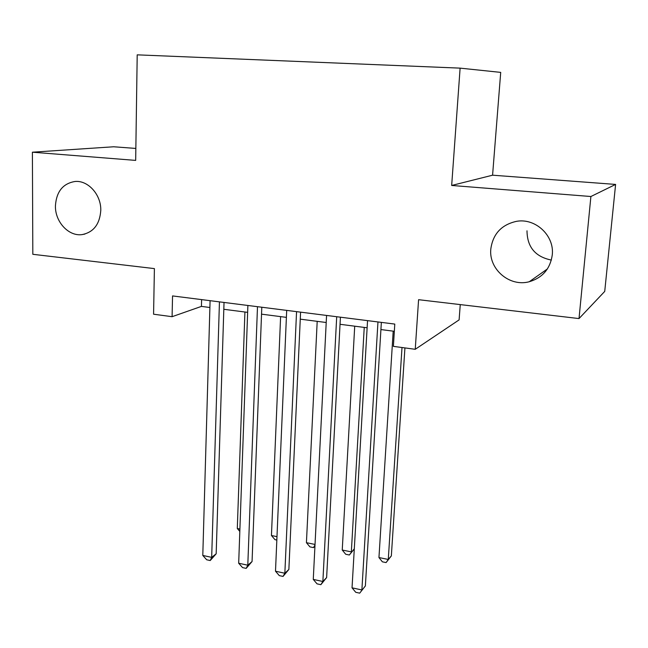 <?xml version="1.0" encoding="UTF-8"?>
<svg xmlns="http://www.w3.org/2000/svg" width="648" height="648" viewBox="0 0 648 648"><rect width="100%" height="100%" fill="white"/><g stroke="black" fill="none" stroke-linecap="round" stroke-linejoin="round"><path stroke-width="0.97" d="M100.78 210.446C99.752 224.338 93.466 232.397 81.923 234.625C68.558 236.463 55.064 221.786 55.42 205.975C56.368 191.589 62.953 183.424 75.16 181.464C88.25 180.249 101.266 194.894 100.78 210.446M551.359 260.075C535.288 256.786 527.172 247.034 527.002 230.81M552.258 255.004C550.201 268.855 542.538 277.765 529.254 281.734C509.547 287.186 488.552 269.09 490.82 248.945C492.958 233.912 501.495 224.71 516.448 221.349C535.434 217.785 554.623 235.669 552.258 255.004M135.845 148.433L113.667 146.772L32.4 152.199L32.821 254.299L154.402 268.604L153.576 314.207L172.093 316.694L201.431 306.399L209.895 307.492M492.577 175.195L451.672 185.466L590.895 196.514L615.6 184.421L492.577 175.195L500.71 72.382L460.112 68.137L137.206 54.845L135.675 160.396L32.4 152.199M615.6 184.421L604.73 291.406L579.012 318.573L418.584 299.692L415.247 349.296L459.108 319.885L460.258 304.601M590.895 196.514L579.012 318.573M415.247 349.296L393.385 346.364L394.786 324.081L172.546 295.925L172.093 316.694M451.672 185.466L460.112 68.137M223.811 309.282L247.633 312.36M261.533 314.159L286.392 317.366M300.259 319.156L326.211 322.502M340.038 324.292L367.124 327.783M380.919 329.565L394.332 331.298M201.617 299.611L201.431 306.399M377.962 321.951L361.884 589.964L352.034 587.825L367.546 320.63M381.356 322.38L365.375 585.93L359.681 593.155L355.752 592.296L352.034 587.825M365.375 585.93L359.681 593.155M393.198 331.152L378.95 557.547L388.274 559.459L391.343 555.911L404.927 347.911M391.343 555.911L386.095 562.577L388.274 559.459L402.003 347.522M386.095 562.577L382.377 561.816L378.95 557.547M336.701 316.726L322.866 581.491L313.268 579.409L326.568 315.438M340.419 317.196L326.624 577.579L322.866 581.491L320.857 584.682L317.034 583.848L313.268 579.409M326.624 577.579L320.857 584.682M296.557 311.639L284.845 573.245L275.497 571.22L286.691 310.392M300.583 312.15L288.87 569.454L284.845 573.245L283.03 576.428L279.304 575.618L275.497 571.22M288.87 569.454L283.03 576.428M257.491 306.69L247.795 565.21L238.683 563.234L247.884 305.475M261.8 307.233L252.064 561.524L247.795 565.21L246.167 568.385L242.53 567.591L238.683 563.234M252.064 561.524L246.167 568.385M219.445 301.871L211.677 557.369L202.792 555.441L210.09 300.688M224.03 302.454L216.173 553.797L211.677 557.369L210.219 560.544L206.672 559.767L202.792 555.441M216.173 553.797L210.219 560.544M354.715 326.179L342.241 550.022L351.338 551.885L364.241 327.41M354.294 548.913L349.337 555.004L345.708 554.259L342.241 550.022M349.337 555.004L354.294 548.807M317.196 321.343L306.423 542.684L315.025 544.45M314.936 546.199L313.47 547.609L309.93 546.88L306.423 542.684M315.001 545L313.47 547.609M280.608 316.621L271.447 535.515L276.98 536.649M276.834 540.059L274.995 539.679L271.447 535.515M244.92 312.012L237.298 528.517L239.898 529.052M239.817 531.417L237.298 528.517M81.923 234.625L84.872 234.074M529.254 281.734L547.406 268.936"/></g></svg>
